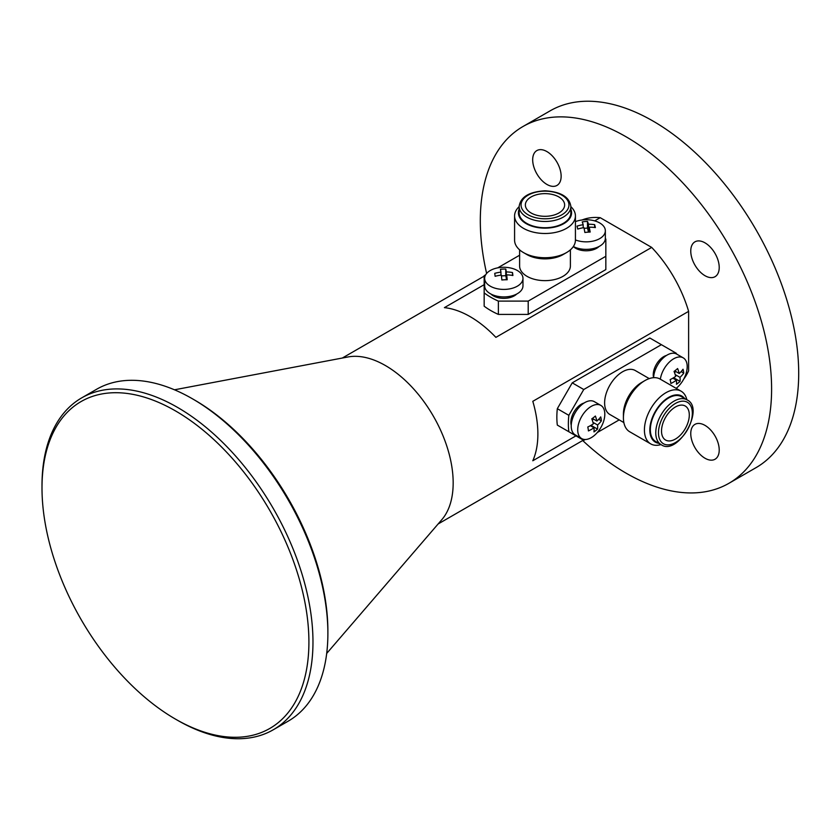 <?xml version="1.0" encoding="UTF-8"?>
<svg xmlns="http://www.w3.org/2000/svg" width="840" height="840" viewBox="0 0 840 840"><rect width="100%" height="100%" fill="white"/><g stroke="black" fill="none" stroke-linecap="round" stroke-linejoin="round"><path stroke-width="1.26" d="M174.478 389.802L347.959 356.969A95.802 55.314 60 0 1 385.423 365.547A95.802 55.314 60 0 1 445.127 441.263A95.802 55.314 60 0 1 441.861 519.624L326.687 653.447M683.666 379.187A95.802 55.314 -120 0 0 688.622 370.808L688.622 311.356A95.802 55.314 -120 0 0 651.693 247.412L495.884 337.365A95.802 55.314 -120 0 0 470.138 316.638A95.802 55.314 -120 0 0 444.402 307.639L484.166 284.687M575.957 435.855L532.802 460.761A95.802 55.314 -120 0 0 532.802 401.32L688.622 311.356M546.913 184.433A20.118 11.613 60 0 1 533.768 166.709A20.118 11.613 60 0 1 536.855 150.581A20.118 11.613 60 0 1 546.913 151.578A20.118 11.613 60 0 1 560.059 169.312A20.118 11.613 60 0 1 556.973 185.43A20.118 11.613 60 0 1 546.913 184.433M704.991 275.699A20.118 11.613 60 0 1 691.845 257.975A20.118 11.613 60 0 1 694.932 241.847A20.118 11.613 60 0 1 704.991 242.844A20.118 11.613 60 0 1 718.137 260.579A20.118 11.613 60 0 1 715.05 276.696A20.118 11.613 60 0 1 704.991 275.699M704.991 458.231A20.118 11.613 60 0 1 691.845 440.507A20.118 11.613 60 0 1 694.932 424.379A20.118 11.613 60 0 1 704.991 425.376A20.118 11.613 60 0 1 718.137 443.111A20.118 11.613 60 0 1 715.05 459.228A20.118 11.613 60 0 1 704.991 458.231M582.687 440.517A205.978 118.923 -120 0 0 625.957 473.088A205.978 118.923 -120 0 0 728.942 483.294A205.978 118.923 -120 0 0 760.515 318.234A205.978 118.923 -120 0 0 625.957 136.721A205.978 118.923 -120 0 0 522.963 126.525A205.978 118.923 -120 0 0 486.623 273.462M522.963 126.525L550.063 110.88A205.978 118.923 60 0 1 653.048 121.076A205.978 118.923 60 0 1 787.615 302.589A205.978 118.923 60 0 1 756.042 467.649L728.942 483.294M594.688 220.878L600.212 217.686A95.802 55.314 -120 0 0 582.047 219.986M651.693 247.412L600.212 217.686M685.23 406.014L685.23 406.014A19.635 11.34 120 0 0 665.585 417.354A19.635 11.34 120 0 0 665.585 440.034L665.585 440.034A19.635 11.34 120 0 0 685.23 428.694A19.635 11.34 120 0 0 685.23 406.014M623.417 417.837L623.417 413.931A25.631 14.795 -60 0 1 641.54 382.546L644.921 380.583A30.419 17.567 120 0 0 623.417 417.837A30.419 17.567 120 0 0 629.716 431.77L650.716 443.888A30.419 17.567 -60 0 1 650.716 408.765A30.419 17.567 -60 0 1 681.135 391.209L660.135 379.082A30.419 17.567 120 0 0 644.921 380.583M684.631 398.486A26.586 15.351 120 0 0 681.923 396.092A26.586 15.351 120 0 0 655.337 411.432A26.586 15.351 120 0 0 655.337 442.134A26.586 15.351 120 0 0 658.77 443.289M655.704 441.515L661.122 444.644C677.639 456.603 705.6 408.167 686.984 399.84L681.566 396.711A25.872 14.931 120 0 0 655.704 411.642A25.872 14.931 120 0 0 655.704 441.515L661.122 444.644A25.872 14.931 -60 0 1 661.122 414.771A25.872 14.931 -60 0 1 686.984 399.84L681.566 396.711M635.26 370.524L649.236 378.599L635.26 370.524A25.389 14.658 120 0 0 609.872 385.182A25.389 14.658 120 0 0 609.872 414.498L623.847 422.572L609.872 414.498M676.368 353.903A76.639 44.247 -60 0 0 676.295 353.283L649.866 338.026L572.229 382.851L557.319 408.681A76.639 44.247 -60 0 0 557.319 425.093L568.837 431.739A76.639 44.247 -60 0 1 568.837 415.328L557.319 408.681M661.385 344.683L583.748 389.508L568.837 415.328M568.837 431.739L583.748 440.349L585.228 439.499M619.196 419.885L597.313 432.516M583.748 389.508L572.229 382.851M660.135 379.082L681.135 391.209A30.419 17.567 -60 0 1 686.857 399.767M660.996 444.57A30.419 17.567 -60 0 1 650.716 443.888L629.716 431.77M545.002 193.631A19.635 11.34 0 0 0 525.357 204.971A19.635 11.34 0 0 0 545.002 216.31A19.635 11.34 0 0 0 564.638 204.971A19.635 11.34 0 0 0 545.002 193.631M566.506 252.588L563.125 254.552A25.631 14.795 180 0 1 545.002 258.877A25.631 14.795 180 0 1 526.88 254.552L523.488 252.588A30.419 17.567 0 0 0 545.002 257.733A30.419 17.567 0 0 0 566.506 252.588A30.419 17.567 0 0 0 575.421 240.177L575.421 215.922A30.419 17.567 180 0 1 545.002 233.489A30.419 17.567 180 0 1 514.584 215.922A30.419 17.567 180 0 1 519.131 206.682M519.131 209.255A26.586 15.351 0 0 0 545.002 228.144A26.586 15.351 0 0 0 570.864 209.255M570.864 206.682A30.419 17.567 180 0 1 575.421 215.922M545.002 227.734A25.872 14.931 0 0 0 570.864 212.793L570.864 206.535A25.872 14.931 180 0 1 545.002 221.477A25.872 14.931 180 0 1 519.131 206.535L519.131 212.793A25.872 14.931 0 0 0 545.002 227.734M519.614 249.847L519.614 265.986A25.389 14.658 0 0 0 545.002 280.644A25.389 14.658 0 0 0 570.392 265.986L570.392 249.847M485.646 274.838L484.166 275.688L484.166 306.201A76.639 44.247 180 0 0 498.382 314.412L528.202 314.412L605.84 269.588L605.84 239.075A76.639 44.247 180 0 0 605.336 238.697M498.382 314.412L498.382 301.108L528.202 301.108L605.84 256.284M497.731 267.855L519.614 255.224M498.382 301.108A76.639 44.247 180 0 1 484.166 292.908M528.202 314.412L528.202 301.108M514.584 215.922L514.584 240.177A30.419 17.567 0 0 0 523.488 252.588M601.135 418.919A31.668 14.858 -127.9 0 0 600.726 416.903A32.896 21.987 170.6 0 1 596.915 421.06A32.907 15.435 -127.9 0 0 595.371 416.042A31.784 21.242 170.6 0 1 591.791 418.824A32.907 15.435 52.1 0 1 593.345 423.854A32.896 21.987 170.6 0 1 587.779 427.004A31.668 14.858 52.1 0 1 588.189 429.009A31.668 14.858 52.1 0 1 588.43 430.931A32.896 21.987 -9.4 0 0 593.996 427.781A32.907 15.435 52.1 0 1 593.964 431.897A31.784 21.242 -9.4 0 0 597.534 429.114A32.907 15.435 -127.9 0 0 597.566 424.998A32.896 21.987 -9.4 0 0 601.377 420.84A31.668 14.858 -127.9 0 0 601.135 418.919M588.934 407.946A19.163 11.067 -60 0 1 600.852 405.416A19.163 11.067 -60 0 1 604.611 411.6A19.163 11.067 -60 0 1 601.997 425.366A19.163 11.067 -60 0 1 599.54 429.618A19.163 11.067 -60 0 1 593.607 436.065A19.163 11.067 -60 0 1 581.69 438.596A19.163 11.067 -60 0 1 577.92 432.411A19.163 11.067 -60 0 1 588.934 407.946M581.69 438.596L575.19 434.847A19.163 11.067 -60 0 1 571.851 420.998A19.163 11.067 -60 0 1 582.435 404.187A19.163 11.067 -60 0 1 594.342 401.656L600.852 405.416M571.231 425.281A14.847 8.579 -60 0 1 579.569 405.394A14.847 8.579 -60 0 1 584.083 403.022M592.357 418.435L596.915 421.06M598.721 419.307L601.377 420.84M592.263 420.137L593.565 419.129M592.946 422.331L597.566 424.998M591.171 426.153L591.581 424.977M591.707 425.744L597.534 429.114M590.363 425.681L593.996 427.781M683.487 371.217A31.668 14.406 -128.8 0 0 683.036 369.233A32.896 22.312 169.3 0 1 679.245 373.495A32.907 14.963 -128.8 0 0 677.607 368.54A31.784 21.546 169.3 0 1 674.048 371.406A32.907 14.963 51.2 0 1 675.686 376.362A32.896 22.312 169.3 0 1 670.142 379.617A31.668 14.406 51.2 0 1 670.593 381.591A31.668 14.406 51.2 0 1 670.876 383.481A32.896 22.312 -10.7 0 0 676.421 380.226A32.907 14.963 51.2 0 1 676.484 384.269A31.784 21.546 -10.7 0 0 680.043 381.402A32.907 14.963 -128.8 0 0 679.98 377.36A32.896 22.312 -10.7 0 0 683.771 373.096A31.668 14.406 -128.8 0 0 683.487 371.217M660.335 379.197A19.163 11.067 -60 0 1 671.024 360.612A19.163 11.067 -60 0 1 683.225 357.851A19.163 11.067 -60 0 1 686.942 363.741A19.163 11.067 -60 0 1 684.38 377.8A19.163 11.067 -60 0 1 681.912 382.064A19.163 11.067 -60 0 1 676.263 388.28A19.163 11.067 -60 0 1 676.19 388.353M666.466 355.457A14.847 8.579 -60 0 0 661.721 358.008A14.847 8.579 -60 0 0 653.604 377.685A19.163 11.067 -60 0 1 664.524 356.853A19.163 11.067 -60 0 1 676.725 354.102L683.225 357.851M674.751 370.902L679.245 373.495M681.146 371.584L683.771 373.096M674.51 372.614L675.843 371.532M675.182 374.598L679.98 377.36M673.544 378.567L674.09 377.423M674.205 378.042L680.043 381.402M672.851 378.168L676.421 380.226M504.525 279.783A31.668 25.778 -7.6 0 1 507.192 279.752A32.896 2.058 -92.5 0 0 506.678 274.869A32.907 26.786 -7.6 0 1 512.894 275.51A31.784 1.995 -92.5 0 0 512.495 272.548A32.907 26.786 172.4 0 0 506.289 271.919A32.896 2.058 -92.5 0 0 505.764 269.052A31.668 25.778 172.4 0 0 503.097 269.084A31.668 25.778 172.4 0 0 500.43 269.294A32.896 2.058 87.5 0 1 500.945 272.149A32.907 26.786 172.4 0 0 494.729 273.346A31.784 1.995 87.5 0 1 495.128 276.297A32.907 26.786 -7.6 0 1 501.344 275.111A32.896 2.058 87.5 0 1 501.858 279.993A31.668 25.778 -7.6 0 1 504.525 279.783M522.91 277.494A19.163 11.067 180 0 1 522.974 278.344A19.163 11.067 180 0 1 505.281 289.38A19.163 11.067 180 0 1 484.712 279.195A19.163 11.067 180 0 1 484.649 278.344A19.163 11.067 180 0 1 501.344 267.372A19.163 11.067 180 0 1 502.341 267.32A19.163 11.067 180 0 1 506.279 267.372A19.163 11.067 180 0 1 522.91 277.494M522.974 278.344L522.974 285.852A19.163 11.067 180 0 1 504.546 296.909A19.163 11.067 180 0 1 484.712 286.703A19.163 11.067 180 0 1 484.649 285.852L484.649 278.344M516.663 294.063A14.847 8.579 180 0 1 490.959 294.063M506.678 279.552L505.764 275.699L501.428 275.887M505.764 275.699L505.764 269.052M506.289 279.562L506.289 271.919M512.495 275.436L512.495 272.548M506.678 279.752L506.678 274.869M500.945 275.153L500.945 272.149M587.528 232.186A31.668 25.589 -14.2 0 1 590.174 232.05A32.896 3.875 -94.8 0 0 589.207 227.199A32.907 26.586 -14.2 0 1 595.371 227.588A31.784 3.738 -94.8 0 0 594.636 224.658A32.907 26.586 165.8 0 0 588.473 224.259A32.896 3.875 -94.8 0 0 587.496 221.434A31.668 25.589 165.8 0 0 584.85 221.56A31.668 25.589 165.8 0 0 582.204 221.876A32.896 3.875 85.2 0 1 583.17 224.71A32.907 26.586 165.8 0 0 577.006 226.139A31.784 3.738 85.2 0 1 577.742 229.068A32.907 26.586 -14.2 0 1 583.905 227.64A32.896 3.875 85.2 0 1 584.881 232.502A31.668 25.589 -14.2 0 1 587.528 232.186M575.421 221.634A19.163 11.067 180 0 1 583.422 219.839A19.163 11.067 180 0 1 583.726 219.817A19.163 11.067 180 0 1 588.651 219.817A19.163 11.067 180 0 1 605.147 229.194A19.163 11.067 180 0 1 605.346 230.79A19.163 11.067 180 0 1 588.945 241.731A19.163 11.067 180 0 1 575.421 239.935M599.046 246.498A14.847 8.579 180 0 1 573.363 246.53A19.163 11.067 180 0 0 593.985 248.399A19.163 11.067 180 0 0 605.346 238.297L605.346 230.79M589.207 231.851L588.473 231.914L587.496 228.071L584.062 228.354M587.496 228.071L587.496 221.434M588.473 231.914L588.473 224.259M594.636 227.493L594.636 224.658M589.207 232.082L589.207 227.199M583.17 227.756L583.17 224.71M251.191 481.834A188.738 108.969 -120 0 0 113.389 392.742A188.738 108.969 -120 0 0 42 487.945A188.738 108.969 -120 0 0 99.719 648.154A188.738 108.969 -120 0 0 175.455 719.103A188.738 108.969 -120 0 0 302.883 684.359A188.738 108.969 -120 0 0 251.191 481.834M175.455 719.103L177.482 720.269A191.604 110.628 -120 0 0 273.294 729.76A191.604 110.628 -120 0 0 254.373 479.399A191.604 110.628 -120 0 0 81.68 397.887A191.604 110.628 -120 0 0 42 485.604L42 487.945M273.294 729.76L288.194 721.161A191.604 110.628 -120 0 0 327.883 633.444A191.604 110.628 -120 0 0 269.283 470.788A191.604 110.628 -120 0 0 192.392 398.769A191.604 110.628 -120 0 0 96.59 389.277L81.68 397.887M327.883 633.444L327.883 631.092A188.738 108.969 -120 0 0 270.155 470.883A188.738 108.969 -120 0 0 194.428 399.945L192.392 398.769M687.383 402.276A23.95 13.829 120 0 0 663.432 416.105A23.95 13.829 120 0 0 663.432 443.762A23.95 13.829 120 0 0 687.383 429.933A23.95 13.829 120 0 0 687.383 402.276M545.002 218.799A23.95 13.829 0 0 0 568.953 204.971A23.95 13.829 0 0 0 545.002 191.142A23.95 13.829 0 0 0 521.052 204.971A23.95 13.829 0 0 0 545.002 218.799M438.113 523.981L583.359 440.129M342.31 358.04L484.166 276.139M570.864 206.535C569.53 197.012 560.91 191.762 545.002 190.796C529.095 191.762 520.475 197.012 519.131 206.535M599.54 429.618A33.002 33.002 0 0 0 601.997 425.366M681.912 382.064A33.002 33.002 0 0 0 684.38 377.8M506.279 267.372A33.002 33.002 0 0 0 501.344 267.372M588.651 219.817A33.002 33.002 0 0 0 583.726 219.817"/></g></svg>
